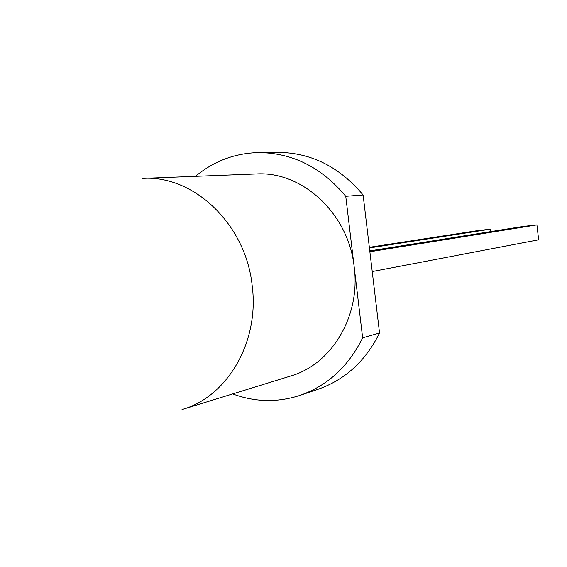<?xml version="1.0" encoding="UTF-8"?>
<svg xmlns="http://www.w3.org/2000/svg" width="567" height="567" viewBox="0 0 567 567"><rect width="100%" height="100%" fill="white"/><g stroke="black" fill="none" stroke-linecap="round" stroke-linejoin="round"><path stroke-width="0.85" d="M232.647 393.937C254.923 402.159 277.291 402.676 299.752 395.483C327.45 385.815 348.407 366.594 362.646 337.826L354.212 267.128C348.762 213.816 302.346 170.88 256.135 173.949L142.693 178.378C193.772 174.898 245.78 224.241 252.152 285.442C259.7 341.688 227.48 396.794 182.021 409.565L290.517 376.07C331.624 364.461 360.732 316.117 354.212 267.128L345.764 196.288C321.581 167.343 292.473 152.778 258.439 152.58C234.795 153.21 213.809 161.12 195.473 176.316M299.752 395.483L317.846 389.359C345.012 379.876 365.58 361.087 379.55 332.999L363.121 194.97C339.449 166.748 310.922 152.544 277.532 152.353L258.439 152.58M363.121 194.97L345.764 196.288M379.55 332.999L362.646 337.826M369.422 247.942L490.505 229.167L477.251 230.67L369.344 247.304M490.505 229.167L490.795 231.598M369.875 251.762L536.914 224.893L522.639 226.509L369.776 250.905M372.236 271.55L538.65 239.791L536.914 224.893"/></g></svg>
